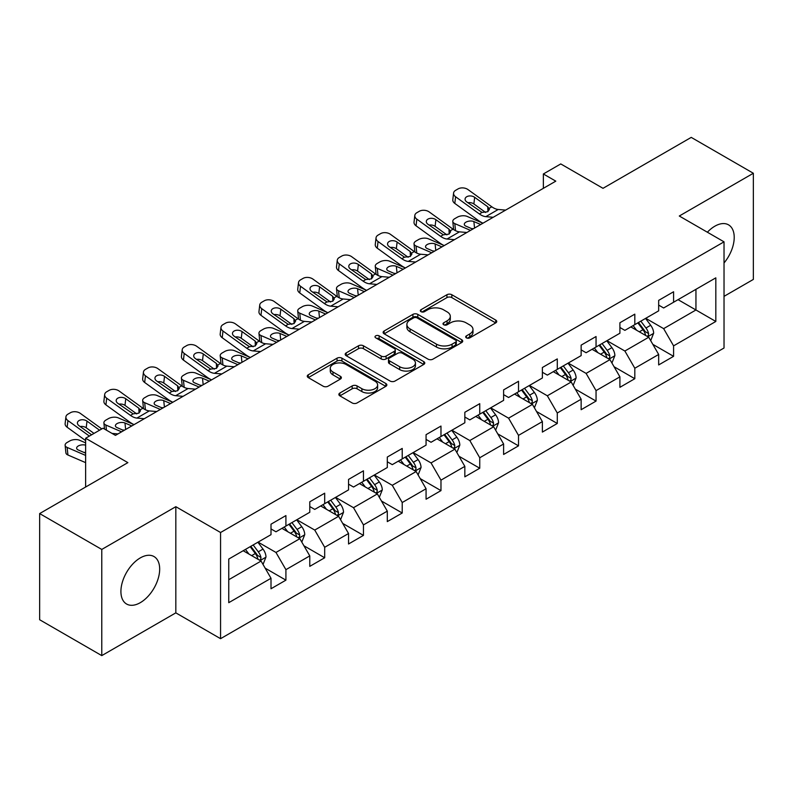 <?xml version="1.0" encoding="UTF-8"?>
<svg xmlns="http://www.w3.org/2000/svg" width="793" height="793" viewBox="0 0 793 793"><rect width="100%" height="100%" fill="white"/><g stroke="black" fill="none" stroke-linecap="round" stroke-linejoin="round"><path stroke-width="1.19" d="M466.403 337.858A2.419 1.398 0 0 0 469.813 337.858L495.734 322.9A3.45 1.992 0 0 0 496.745 321.492A3.45 1.992 0 0 0 495.734 320.085L451.822 294.728A3.45 1.992 0 0 0 446.945 294.728L421.033 309.696A2.419 1.398 0 0 0 420.32 310.678A2.419 1.398 0 0 0 421.033 311.669A2.419 1.398 0 0 0 424.443 311.669L427.794 309.726A11.043 6.374 0 0 1 443.406 309.726L447.064 311.847A11.043 6.374 0 0 1 450.305 316.348A11.043 6.374 0 0 1 447.064 320.858L443.713 322.791A2.419 1.398 0 0 0 443.009 323.782A2.419 1.398 0 0 0 443.713 324.763A2.419 1.398 0 0 0 447.133 324.763L450.483 322.83A11.043 6.374 0 0 1 466.096 322.83L469.753 324.942A11.043 6.374 0 0 1 472.985 329.442A11.043 6.374 0 0 1 469.753 333.952L466.403 335.885A2.419 1.398 0 0 0 465.689 336.876A2.419 1.398 0 0 0 466.403 337.858L466.403 335.885M140.292 602.67A27.408 15.83 120 0 0 158.203 578.513A27.408 15.83 120 0 0 154.001 556.547A27.408 15.83 120 0 0 140.292 557.905A27.408 15.83 120 0 0 122.39 582.062A27.408 15.83 120 0 0 126.593 604.028A27.408 15.83 120 0 0 140.292 602.67M724.029 262.979A27.408 15.83 120 0 0 728.539 224.845A27.408 15.83 120 0 0 714.83 226.203A27.408 15.83 120 0 0 707.376 232.22M339.86 393.031A3.45 1.992 0 0 0 338.859 394.438A3.45 1.992 0 0 0 339.86 395.846L352.181 402.963A3.45 1.992 0 0 0 357.058 402.963L385.844 386.34A3.45 1.992 0 0 0 386.855 384.932A3.45 1.992 0 0 0 385.844 383.525L341.942 358.178A3.45 1.992 0 0 0 337.055 358.178L308.279 374.792A3.45 1.992 0 0 0 307.268 376.199A3.45 1.992 0 0 0 308.279 377.607L323.157 386.201A3.45 1.992 0 0 0 328.034 386.201L340.356 379.084A3.45 1.992 0 0 0 341.367 377.676A3.45 1.992 0 0 0 340.356 376.269L332.971 372.016A9.229 5.323 0 0 1 330.275 368.239A9.229 5.323 0 0 1 335.964 363.323A9.229 5.323 0 0 1 346.026 364.473L374.93 381.165A9.229 5.323 0 0 1 377.627 384.932A9.229 5.323 0 0 1 371.937 389.859A9.229 5.323 0 0 1 361.876 388.699L357.058 385.913A3.45 1.992 0 0 0 352.181 385.913L339.86 393.031L339.86 395.846M724.029 296.354L753.35 279.423L753.35 173.261L691.228 137.387L603.007 188.318L560.76 163.933L543.364 173.974L555.794 181.151L115.441 435.377L103.021 428.21L85.624 438.251L85.624 487.031M101.772 549.44L101.772 655.613L175.828 612.86L175.828 506.687L101.772 549.44L39.65 513.577L127.871 462.636L85.624 438.251M175.828 506.687L220.563 532.509L724.029 241.835L724.029 348.008L220.563 638.682L220.563 532.509M753.35 173.261L679.294 216.013L724.029 241.835M428.042 359.16A3.45 1.992 0 0 0 432.919 359.16L461.704 342.546A3.45 1.992 0 0 0 462.716 341.139A3.45 1.992 0 0 0 461.704 339.731L417.802 314.375A3.45 1.992 0 0 0 412.915 314.375L384.139 330.998A3.45 1.992 0 0 0 383.128 332.406A3.45 1.992 0 0 0 384.139 333.813L428.042 359.16M376.685 338.383A2.419 1.398 0 0 1 379.133 338.72L379.133 335.855L423.769 361.628A3.45 1.992 0 0 1 424.78 363.035A3.45 1.992 0 0 1 423.769 364.443L394.993 381.056A3.45 1.992 0 0 1 390.116 381.056L346.204 355.71L346.204 352.895A3.45 1.992 0 0 0 345.193 354.302A3.45 1.992 0 0 0 346.204 355.71M346.204 352.895L358.525 345.778A3.45 1.992 0 0 1 363.402 345.778L381.205 356.067A3.45 1.992 0 0 0 386.092 356.067L394.26 351.349A3.45 1.992 0 0 0 395.271 349.941A3.45 1.992 0 0 0 394.26 348.533L375.723 337.828A2.419 1.398 0 0 1 375.01 336.837A2.419 1.398 0 0 1 376.506 335.548A2.419 1.398 0 0 1 379.133 335.855M101.772 655.613L39.65 619.739L39.65 513.577M265.169 568.165L285.916 580.149L285.916 569.671L309.776 555.893L309.776 566.371L324.684 557.766L324.684 547.289L348.543 533.52L348.543 543.988L363.452 535.384L363.452 524.907L387.301 511.138L387.301 521.606L402.22 513.002L402.22 502.524L426.069 488.756L426.069 499.223L440.977 490.619L440.977 480.142L464.837 466.373L464.837 476.841L479.745 468.237L479.745 457.759L503.605 443.991L503.605 454.458L518.513 445.854L518.513 435.377L542.372 421.608L542.372 432.086L557.281 423.472L557.281 413.004L581.14 399.226L581.14 409.703L596.049 401.089L596.049 390.622L619.908 376.844L619.908 387.321L634.816 378.707L634.816 368.239L658.666 354.461L658.666 364.939L673.584 356.325L673.584 345.857L715.821 321.462L715.821 277.847L695.947 289.326L695.947 309.984L715.821 321.462M285.916 580.149L271.008 588.753L271.008 578.275L228.761 602.67L228.761 559.055L271.008 534.66L271.008 524.193L285.916 515.579L285.916 526.056L309.776 512.278L309.776 501.81L324.684 493.196L324.684 503.674L348.543 489.896L348.543 479.428L363.452 470.814L363.452 481.292L387.301 467.523L387.301 457.046L402.22 448.432L402.22 458.909L426.069 445.141L426.069 434.663L440.977 426.059L440.977 436.527L464.837 422.758L464.837 412.281L479.745 403.677L479.745 414.144L503.605 400.376L503.605 389.898L518.513 381.294L518.513 391.762L542.372 377.993L542.372 367.516L557.281 358.912L557.281 369.379L581.14 355.611L581.14 345.133L596.049 336.529L596.049 346.997L619.908 333.229L619.908 322.751L634.816 314.147L634.816 324.624L658.666 310.846L658.666 300.369L673.584 291.765L673.584 302.242L715.821 277.847M281.941 528.346L299.833 538.685L275.974 552.453L258.082 542.125M271.008 528.921L275.974 531.796L285.916 526.056M275.974 552.453L285.916 569.671M299.833 538.685L309.776 555.893M320.709 505.974L338.601 516.302L314.742 530.071L296.85 519.742M309.776 506.539L314.742 509.413L324.684 503.674M314.742 530.071L324.684 547.289M338.601 516.302L348.543 533.52M359.477 483.591L377.369 493.92L353.509 507.689L335.617 497.36M348.543 484.156L353.509 487.031L363.452 481.292M353.509 507.689L363.452 524.907M377.369 493.92L387.301 511.138M398.235 461.209L416.137 471.538L392.277 485.306L374.385 474.977M387.301 461.784L392.277 464.648L402.22 458.909M392.277 485.306L402.22 502.524M416.137 471.538L426.069 488.756M437.002 438.826L454.895 449.155L431.045 462.924L413.153 452.595M426.069 439.401L431.045 442.266L440.977 436.527M431.045 462.924L440.977 480.142M454.895 449.155L464.837 466.373M475.77 416.444L493.662 426.773L469.813 440.541L451.911 430.212M464.837 417.019L469.813 419.884L479.745 414.144M469.813 440.541L479.745 457.759M493.662 426.773L503.605 443.991M514.538 394.062L532.43 404.39L508.571 418.169L490.679 407.83M503.605 394.636L508.571 397.501L518.513 391.762M508.571 418.169L518.513 435.377M532.43 404.39L542.372 421.608M553.306 371.679L571.198 382.008L547.339 395.786L529.446 385.457M542.372 372.254L547.339 375.119L557.281 369.379M547.339 395.786L557.281 413.004M571.198 382.008L581.14 399.226M592.074 349.297L609.966 359.625L586.106 373.404L568.214 363.075M581.14 349.872L586.106 352.736L596.049 346.997M586.106 373.404L596.049 390.622M609.966 359.625L619.908 376.844M630.841 326.914L648.733 337.243L624.874 351.021L606.982 340.693M619.908 327.489L624.874 330.364L634.816 324.624M624.874 351.021L634.816 368.239M648.733 337.243L658.666 354.461M678.055 299.655L695.947 309.984L663.642 328.639L645.75 318.31M658.666 305.107L663.642 307.981L673.584 302.242M663.642 328.639L673.584 345.857M175.828 612.86L220.563 638.682M543.364 173.974L543.364 188.318M228.761 579.713L261.066 561.057L243.173 550.729M261.066 561.057L271.008 578.275M652.827 344.35L673.584 356.325M614.06 366.733L634.816 378.707M575.302 389.115L596.049 401.089M536.534 411.498L557.281 423.472M497.766 433.87L518.513 445.854M458.998 456.253L479.745 468.237M420.231 478.635L440.977 490.619M381.463 501.017L402.22 513.002M342.695 523.4L363.452 535.384M303.937 545.782L324.684 557.766M467.364 338.205L469.753 336.827A11.043 6.374 0 0 0 472.985 332.317L472.985 329.442M450.305 316.348L450.305 319.222A11.043 6.374 0 0 1 447.064 323.722L444.675 325.1M495.684 322.929L451.822 297.603A3.45 1.992 0 0 0 446.945 297.603L421.995 312.006M461.655 342.566L417.802 317.25A3.45 1.992 0 0 0 412.915 317.25L384.179 333.843M455.608 342.12A2.419 1.398 0 0 0 456.312 341.139A2.419 1.398 0 0 0 455.608 340.147L417.068 317.894A2.419 1.398 0 0 0 413.649 317.894L410.11 319.936A11.043 6.374 0 0 0 406.878 324.446A11.043 6.374 0 0 0 410.11 328.956L436.457 344.162A11.043 6.374 0 0 0 452.069 344.162L455.608 342.12L455.608 344.995A2.419 1.398 0 0 0 456.312 344.003L456.312 341.139M406.878 324.446L406.878 327.321A11.043 6.374 0 0 0 410.11 331.821L410.11 328.956M455.608 344.995L452.069 347.037A11.043 6.374 0 0 1 436.457 347.037L410.11 331.821M346.254 355.74L358.525 348.652L358.525 345.778M395.271 349.941L395.271 352.806A3.45 1.992 0 0 1 394.26 354.213L386.092 358.932A3.45 1.992 0 0 1 381.205 358.932L363.402 348.652A3.45 1.992 0 0 0 358.525 348.652M379.133 338.72L423.73 364.473M399.682 366.733A9.229 5.323 0 0 0 409.743 367.883A9.229 5.323 0 0 0 415.443 362.966A9.229 5.323 0 0 0 412.737 359.199L402.557 353.321A3.45 1.992 0 0 0 397.67 353.321L389.502 358.03A3.45 1.992 0 0 0 388.491 359.447A3.45 1.992 0 0 0 389.502 360.855L399.682 366.733L399.682 369.597A9.229 5.323 0 0 0 409.743 370.757A9.229 5.323 0 0 0 415.443 365.831L415.443 362.966M388.491 359.447L388.491 362.312A3.45 1.992 0 0 0 389.502 363.719L389.502 360.855M399.682 369.597L389.502 363.719M377.627 384.932L377.627 387.807A9.229 5.323 0 0 1 371.937 392.723A9.229 5.323 0 0 1 361.876 391.573L357.058 388.788A3.45 1.992 0 0 0 352.181 388.788L339.91 395.876M330.275 368.239L330.275 371.114A9.229 5.323 0 0 0 332.971 374.881L332.971 372.016M340.306 379.113L332.971 374.881M385.794 386.369L341.942 361.043A3.45 1.992 0 0 0 337.055 361.043L308.318 377.637M650.696 340.643L653.65 333.199A9.318 5.373 -120 0 0 650.676 325.269L645.552 318.419M482.927 223.22L467.236 216.449A7.028 3.519 -5.9 0 0 457.333 217.193L454.845 218.62A7.028 3.519 -5.9 0 0 452.783 221.475A7.028 3.519 -5.9 0 0 454.805 223.616L455.539 230.684M636.61 330.245L633.121 325.596M470.497 230.386L454.805 223.616M647.286 336.41L648.416 335.221L648.624 333.595A9.318 5.373 -120 0 0 645.958 327.995L640.823 321.145M638.494 322.493L644.184 330.096A4.748 2.736 60 0 1 645.046 331.533L648.624 333.595M480.687 224.508L473.877 221.564A5.62 2.815 174.1 0 0 465.957 222.159A5.62 2.815 174.1 0 0 464.301 224.439A5.62 2.815 174.1 0 0 465.917 226.154L472.737 229.098M453.745 229.663A7.028 3.519 174.1 0 1 453.566 229.038L452.783 221.475M473.352 228.741A5.62 2.815 -5.9 0 0 471.518 228.572M637.85 322.87L642.974 329.719A9.318 5.373 60 0 1 645.641 335.32M493.216 217.282L485.812 216.648A17.575 10.14 60 0 1 479.388 213.971L455.588 196.753L454.805 203.424A7.028 4.53 -173.3 0 1 452.803 199.737L453.576 193.076A7.028 4.53 6.7 0 0 455.588 196.753M482.967 223.19A26.357 15.216 60 0 1 478.605 220.632L454.805 203.424M505.637 210.105L498.232 209.471A17.575 10.14 60 0 1 491.809 206.795L468.009 189.586A7.028 4.53 6.7 0 0 458.116 188.883L455.628 190.32A7.028 4.53 6.7 0 0 453.576 193.076M487.943 211.612L487.745 206.755L489.4 209.352L487.764 211.721L482.065 212.425L466.7 201.888A5.62 3.628 -173.3 0 1 465.094 198.934A5.62 3.628 -173.3 0 1 466.73 196.733A5.62 3.628 -173.3 0 1 474.65 197.298L473.877 203.96L485.683 212.504M473.877 203.96A5.62 3.628 6.7 0 0 467.86 202.73M487.745 206.755L474.65 197.298M611.928 363.025L614.882 355.581A9.318 5.373 -120 0 0 611.909 347.651L606.784 340.802M454.448 239.655L447.044 239.02A17.575 10.14 60 0 1 440.621 236.344L416.821 219.136L416.047 225.807L439.837 243.015A26.357 15.216 60 0 0 444.199 245.572L428.468 238.832A7.028 3.519 -5.9 0 0 418.565 239.565L416.077 241.003A7.028 3.519 -5.9 0 0 414.025 243.847A7.028 3.519 -5.9 0 0 416.047 245.999L416.771 253.066M597.843 352.627L594.354 347.978M431.729 252.769L416.047 245.999M608.518 358.793L609.648 357.603L609.857 355.978A9.318 5.373 -120 0 0 607.19 350.377L602.065 343.528M599.726 344.876L605.416 352.469A4.748 2.736 60 0 1 606.278 353.916L609.857 355.978M441.919 246.891L435.109 243.947A5.62 2.815 174.1 0 0 427.189 244.541A5.62 2.815 174.1 0 0 425.534 246.821A5.62 2.815 174.1 0 0 427.159 248.536L433.969 251.48M414.987 252.045A7.028 3.519 174.1 0 1 414.798 251.421L414.025 243.847M434.584 251.123A5.62 2.815 -5.9 0 0 432.75 250.955M599.082 345.252L604.207 352.102A9.318 5.373 60 0 1 606.873 357.702M573.161 385.408L576.115 377.964A9.318 5.373 -120 0 0 573.141 370.034L568.016 363.184M405.392 267.975L389.7 261.214A7.028 3.519 -5.9 0 0 379.797 261.948L377.319 263.385A7.028 3.519 -5.9 0 0 375.258 266.23A7.028 3.519 -5.9 0 0 377.28 268.381L378.003 275.449M559.075 375.01L555.586 370.361M392.971 275.151L377.28 268.381M569.761 381.175L570.881 379.986L571.089 378.36A9.318 5.373 -120 0 0 568.422 372.76L563.298 365.91M560.958 367.258L566.648 374.851A4.748 2.736 60 0 1 567.51 376.298L571.089 378.36M403.151 269.273L396.341 266.329A5.62 2.815 174.1 0 0 388.421 266.924A5.62 2.815 174.1 0 0 386.776 269.204A5.62 2.815 174.1 0 0 388.392 270.919L395.201 273.863M376.219 274.428A7.028 3.519 174.1 0 1 376.031 273.803L375.258 266.23M395.826 273.506A5.62 2.815 -5.9 0 0 393.982 273.337M560.314 367.635L565.439 374.484A9.318 5.373 60 0 1 568.105 380.085M466.869 232.488L459.464 231.853A17.575 10.14 60 0 1 453.041 229.177L429.251 211.969A7.028 4.53 6.7 0 0 419.348 211.265L416.86 212.702A7.028 4.53 6.7 0 0 414.808 215.458A7.028 4.53 6.7 0 0 416.821 219.136M449.175 233.994L448.977 229.137L450.632 231.734L448.997 234.104L443.297 234.807L427.933 224.27A5.62 3.628 -173.3 0 1 426.327 221.316A5.62 3.628 -173.3 0 1 427.962 219.116A5.62 3.628 -173.3 0 1 435.882 219.671L435.109 226.342L446.915 234.887M435.109 226.342A5.62 3.628 6.7 0 0 429.092 225.103M416.047 225.807A7.028 4.53 -173.3 0 1 414.035 222.119L414.808 215.458M448.977 229.137L435.882 219.671M415.681 262.037L408.276 261.403A17.575 10.14 60 0 1 401.853 258.726L378.053 241.518L377.28 248.189A7.028 4.53 -173.3 0 1 375.267 244.502L376.041 237.831A7.028 4.53 6.7 0 0 378.053 241.518M405.431 267.955A26.357 15.216 60 0 1 401.07 265.397L377.28 248.189M428.101 254.87L420.696 254.236A17.575 10.14 60 0 1 414.273 251.559L390.483 234.351A7.028 4.53 6.7 0 0 380.581 233.648L378.092 235.085A7.028 4.53 6.7 0 0 376.041 237.831M410.407 256.377L410.209 251.52L411.874 254.117L410.229 256.486L404.529 257.18L389.165 246.653A5.62 3.628 -173.3 0 1 387.559 243.699A5.62 3.628 -173.3 0 1 389.194 241.498A5.62 3.628 -173.3 0 1 397.115 242.053L396.341 248.724L408.147 257.269M396.341 248.724A5.62 3.628 6.7 0 0 390.334 247.485M410.209 251.52L397.115 242.053M534.393 407.79L537.347 400.346A9.318 5.373 -120 0 0 534.383 392.416L529.248 385.567M366.624 290.357L350.932 283.587A7.028 3.519 -5.9 0 0 341.03 284.33L338.552 285.767A7.028 3.519 -5.9 0 0 336.49 288.612A7.028 3.519 -5.9 0 0 338.512 290.763L339.235 297.831M520.307 397.392L516.828 392.743M354.203 297.534L338.512 290.763M530.993 403.558L532.123 402.368L532.321 400.743A9.318 5.373 -120 0 0 529.655 395.142L524.53 388.292M522.19 389.641L527.88 397.234A4.748 2.736 60 0 1 528.743 398.681L532.321 400.743M364.393 291.655L357.574 288.711A5.62 2.815 174.1 0 0 349.654 289.306A5.62 2.815 174.1 0 0 348.008 291.586A5.62 2.815 174.1 0 0 349.624 293.301L356.434 296.245M337.451 296.81A7.028 3.519 174.1 0 1 337.263 296.185L336.49 288.612M357.058 295.888A5.62 2.815 -5.9 0 0 355.214 295.72M521.546 390.017L526.671 396.867A9.318 5.373 60 0 1 529.337 402.467M495.625 430.173L498.579 422.728A9.318 5.373 -120 0 0 495.615 414.798L490.48 407.949M327.856 312.739L312.164 305.969A7.028 3.519 -5.9 0 0 302.272 306.713L299.784 308.15A7.028 3.519 -5.9 0 0 297.722 310.995A7.028 3.519 -5.9 0 0 299.744 313.146L300.468 320.213M481.539 419.775L478.06 415.126M315.436 319.916L299.744 313.146M492.225 425.94L493.355 424.751L493.553 423.125A9.318 5.373 -120 0 0 490.887 417.524L485.762 410.675M483.433 412.023L489.122 419.616A4.748 2.736 60 0 1 489.985 421.063L493.553 423.125M325.626 314.038L318.806 311.094A5.62 2.815 174.1 0 0 310.886 311.689A5.62 2.815 174.1 0 0 309.24 313.969A5.62 2.815 174.1 0 0 310.856 315.683L317.676 318.627M298.683 319.192A7.028 3.519 174.1 0 1 298.505 318.568L297.722 310.995M318.29 318.271A5.62 2.815 -5.9 0 0 316.447 318.102M482.778 412.4L487.913 419.239A9.318 5.373 60 0 1 490.57 424.85M456.857 452.555L459.821 445.111A9.318 5.373 -120 0 0 456.847 437.181L451.713 430.331M289.098 335.122L273.407 328.352A7.028 3.519 -5.9 0 0 263.504 329.095L261.016 330.532A7.028 3.519 -5.9 0 0 258.954 333.377A7.028 3.519 -5.9 0 0 260.976 335.528L261.7 342.596M442.772 442.157L439.292 437.508M276.668 342.298L260.976 335.528M453.457 448.323L454.587 447.133L454.786 445.507A9.318 5.373 -120 0 0 452.119 439.907L446.994 433.057M444.665 434.405L450.355 441.998A4.748 2.736 60 0 1 451.217 443.436L454.786 445.507M286.858 336.42L280.038 333.476A5.62 2.815 174.1 0 0 272.118 334.071A5.62 2.815 174.1 0 0 270.472 336.351A5.62 2.815 174.1 0 0 272.088 338.066L278.908 341.01M259.916 341.575A7.028 3.519 174.1 0 1 259.737 340.94L258.954 333.377M279.523 340.653A5.62 2.815 -5.9 0 0 277.679 340.484M444.011 434.782L449.145 441.622A9.318 5.373 60 0 1 451.812 447.222M376.913 284.419L369.508 283.785A17.575 10.14 60 0 1 363.085 281.109L339.285 263.9L338.512 270.572A7.028 4.53 -173.3 0 1 336.5 266.884L337.273 260.213A7.028 4.53 6.7 0 0 339.285 263.9M366.663 290.337A26.357 15.216 60 0 1 362.302 287.78L338.512 270.572M389.333 277.253L381.939 276.618A17.575 10.14 60 0 1 375.505 273.942L351.715 256.724A7.028 4.53 6.7 0 0 341.813 256.03L339.325 257.467A7.028 4.53 6.7 0 0 337.273 260.213M371.639 278.759L371.441 273.902L373.106 276.499L371.461 278.868L365.761 279.562L350.397 269.025A5.62 3.628 -173.3 0 1 348.791 266.081A5.62 3.628 -173.3 0 1 350.437 263.881A5.62 3.628 -173.3 0 1 358.357 264.436L357.574 271.107L369.379 279.642M357.574 271.107A5.62 3.628 6.7 0 0 351.567 269.868M371.441 273.902L358.357 264.436M338.145 306.802L330.74 306.167A17.575 10.14 60 0 1 324.317 303.491L300.527 286.283L299.744 292.954A7.028 4.53 -173.3 0 1 297.732 289.267L298.515 282.595A7.028 4.53 6.7 0 0 300.527 286.283M327.896 312.72A26.357 15.216 60 0 1 323.544 310.162L299.744 292.954M350.575 299.625L343.171 298.991A17.575 10.14 60 0 1 336.747 296.324L312.948 279.106A7.028 4.53 6.7 0 0 303.045 278.412L300.557 279.85A7.028 4.53 6.7 0 0 298.515 282.595M332.872 301.142L332.673 296.285L334.339 298.882L332.693 301.251L326.994 301.945L311.639 291.408A5.62 3.628 -173.3 0 1 310.023 288.464A5.62 3.628 -173.3 0 1 311.669 286.263A5.62 3.628 -173.3 0 1 319.589 286.818L318.806 293.489L330.612 302.024M318.806 293.489A5.62 3.628 6.7 0 0 312.799 292.25M332.673 296.285L319.589 286.818M299.377 329.184L291.973 328.55A17.575 10.14 60 0 1 285.549 325.873L261.759 308.665L260.976 315.336A7.028 4.53 -173.3 0 1 258.964 311.649L259.747 304.978A7.028 4.53 6.7 0 0 261.759 308.665M289.128 335.102A26.357 15.216 60 0 1 284.776 332.545L260.976 315.336M311.808 322.008L304.403 321.373A17.575 10.14 60 0 1 297.98 318.697L274.18 301.489A7.028 4.53 6.7 0 0 264.277 300.795L261.799 302.232A7.028 4.53 6.7 0 0 259.747 304.978M294.114 323.524L293.906 318.667L295.571 321.264L293.925 323.633L288.226 324.327L272.871 313.79A5.62 3.628 -173.3 0 1 271.256 310.846A5.62 3.628 -173.3 0 1 272.901 308.646A5.62 3.628 -173.3 0 1 280.821 309.201L280.038 315.872L291.854 324.406M280.038 315.872A5.62 3.628 6.7 0 0 274.031 314.633M293.906 318.667L280.821 309.201M260.61 351.567L253.215 350.932A17.575 10.14 60 0 1 246.782 348.256L222.992 331.048L222.209 337.719A7.028 4.53 -173.3 0 1 220.196 334.031L220.979 327.36A7.028 4.53 6.7 0 0 222.992 331.048M250.37 357.484A26.357 15.216 60 0 1 246.008 354.927L222.209 337.719M273.04 344.39L265.635 343.756A17.575 10.14 60 0 1 259.212 341.079L235.412 323.871A7.028 4.53 6.7 0 0 225.509 323.177L223.031 324.615A7.028 4.53 6.7 0 0 220.979 327.36M255.346 345.907L255.138 341.049L256.803 343.647L255.158 346.016L249.458 346.71L234.104 336.173A5.62 3.628 -173.3 0 1 232.488 333.229A5.62 3.628 -173.3 0 1 234.133 331.028A5.62 3.628 -173.3 0 1 242.053 331.583L241.27 338.254L253.086 346.789M241.27 338.254A5.62 3.628 6.7 0 0 235.263 337.015M255.138 341.049L242.053 331.583M221.852 373.949L214.447 373.315A17.575 10.14 60 0 1 208.014 370.638L184.224 353.43L183.441 360.091A7.028 4.53 -173.3 0 1 181.428 356.414L182.212 349.743A7.028 4.53 6.7 0 0 184.224 353.43M211.602 379.867A26.357 15.216 60 0 1 207.241 377.309L183.441 360.091M234.272 366.772L226.867 366.138A17.575 10.14 60 0 1 220.444 363.462L196.644 346.254A7.028 4.53 6.7 0 0 186.751 345.56L184.263 346.997A7.028 4.53 6.7 0 0 182.212 349.743M216.578 368.289L216.38 363.432L218.035 366.019L216.4 368.398L210.7 369.092L195.336 358.555A5.62 3.628 -173.3 0 1 193.73 355.611A5.62 3.628 -173.3 0 1 195.365 353.41A5.62 3.628 -173.3 0 1 203.286 353.965L202.512 360.637L214.318 369.171M202.512 360.637A5.62 3.628 6.7 0 0 196.495 359.398M216.38 363.432L203.286 353.965M183.084 396.331L175.679 395.697A17.575 10.14 60 0 1 169.256 393.021L145.456 375.813L144.673 382.474A7.028 4.53 -173.3 0 1 142.671 378.796L143.444 372.125A7.028 4.53 6.7 0 0 145.456 375.813M172.834 402.249A26.357 15.216 60 0 1 168.473 399.692L144.673 382.474M195.504 389.155L188.1 388.52A17.575 10.14 60 0 1 181.676 385.844L157.886 368.636A7.028 4.53 6.7 0 0 147.984 367.942L145.496 369.369A7.028 4.53 6.7 0 0 143.444 372.125M177.81 390.671L177.612 385.814L179.268 388.401L177.632 390.78L171.932 391.474L156.568 380.937A5.62 3.628 -173.3 0 1 154.962 377.993A5.62 3.628 -173.3 0 1 156.598 375.793A5.62 3.628 -173.3 0 1 164.518 376.348L163.745 383.009L175.55 391.554M163.745 383.009A5.62 3.628 6.7 0 0 157.728 381.78M177.612 385.814L164.518 376.348M144.316 418.714L136.911 418.08A17.575 10.14 60 0 1 130.488 415.403L106.688 398.195L105.915 404.856A7.028 4.53 -173.3 0 1 103.903 401.179L104.676 394.508A7.028 4.53 6.7 0 0 106.688 398.195M134.067 424.632A26.357 15.216 60 0 1 129.705 422.064L105.915 404.856M156.736 411.537L149.332 410.903A17.575 10.14 60 0 1 142.909 408.226L119.119 391.018A7.028 4.53 6.7 0 0 109.216 390.325L106.728 391.752A7.028 4.53 6.7 0 0 104.676 394.508M139.043 413.054L138.844 408.197L140.51 410.784L138.864 413.163L133.165 413.857L117.8 403.32A5.62 3.628 -173.3 0 1 116.194 400.376A5.62 3.628 -173.3 0 1 117.83 398.175A5.62 3.628 -173.3 0 1 125.75 398.73L124.977 405.392L136.783 413.936M124.977 405.392A5.62 3.628 6.7 0 0 118.96 404.162M138.844 408.197L125.75 398.73M418.099 474.938L421.053 467.493A9.318 5.373 -120 0 0 418.08 459.563L412.955 452.714M250.33 357.504L234.639 350.734A7.028 3.519 -5.9 0 0 224.736 351.477L222.248 352.915A7.028 3.519 -5.9 0 0 220.186 355.76A7.028 3.519 -5.9 0 0 222.209 357.911L222.942 364.978M404.014 464.539L400.524 459.89M237.9 364.681L222.209 357.911M414.689 470.705L415.819 469.515L416.028 467.89A9.318 5.373 -120 0 0 413.361 462.289L408.226 455.44M405.897 456.788L411.587 464.381A4.748 2.736 60 0 1 412.449 465.818L416.028 467.89M248.09 358.793L241.27 355.859A5.62 2.815 174.1 0 0 233.35 356.454A5.62 2.815 174.1 0 0 231.705 358.723A5.62 2.815 174.1 0 0 233.32 360.448L240.14 363.392M221.148 363.947A7.028 3.519 174.1 0 1 220.969 363.323L220.186 355.76M240.755 363.035A5.62 2.815 -5.9 0 0 238.921 362.857M405.243 457.164L410.377 464.004A9.318 5.373 60 0 1 413.044 469.605M379.332 497.32L382.285 489.876A9.318 5.373 -120 0 0 379.312 481.936L374.187 475.096M211.562 379.887L195.871 373.116A7.028 3.519 -5.9 0 0 185.968 373.86L183.48 375.297A7.028 3.519 -5.9 0 0 181.419 378.142A7.028 3.519 -5.9 0 0 183.441 380.293L184.174 387.361M365.246 486.922L361.757 482.263M199.132 387.063L183.441 380.293M375.922 493.087L377.052 491.898L377.26 490.272A9.318 5.373 -120 0 0 374.593 484.662L369.459 477.822M367.129 479.17L372.819 486.763A4.748 2.736 60 0 1 373.681 488.201L377.26 490.272M209.322 381.175L202.512 378.241A5.62 2.815 174.1 0 0 194.592 378.836A5.62 2.815 174.1 0 0 192.937 381.106A5.62 2.815 174.1 0 0 194.553 382.831L201.372 385.775M182.38 386.33A7.028 3.519 174.1 0 1 182.202 385.705L181.419 378.142M201.987 385.418A5.62 2.815 -5.9 0 0 200.153 385.239M366.485 479.537L371.61 486.387A9.318 5.373 60 0 1 374.276 491.987M340.564 519.702L343.518 512.248A9.318 5.373 -120 0 0 340.544 504.318L335.419 497.479M172.795 402.269L157.103 395.499A7.028 3.519 -5.9 0 0 147.201 396.242L144.713 397.68A7.028 3.519 -5.9 0 0 142.661 400.524A7.028 3.519 -5.9 0 0 144.673 402.675L145.406 409.743M326.478 509.304L322.989 504.645M160.364 409.446L144.673 402.675M337.154 515.47L338.284 514.27L338.492 512.655A9.318 5.373 -120 0 0 335.826 507.044L330.691 500.205M328.361 501.553L334.051 509.146A4.748 2.736 60 0 1 334.914 510.583L338.492 512.655M170.554 403.558L163.745 400.624A5.62 2.815 174.1 0 0 155.824 401.208A5.62 2.815 174.1 0 0 154.169 403.488A5.62 2.815 174.1 0 0 155.795 405.213L162.605 408.147M143.622 408.712A7.028 3.519 174.1 0 1 143.434 408.088L142.661 400.524M163.219 407.79A5.62 2.815 -5.9 0 0 161.385 407.622M327.717 501.919L332.842 508.769A9.318 5.373 60 0 1 335.508 514.37M301.796 542.085L304.75 534.631A9.318 5.373 -120 0 0 301.776 526.701L296.651 519.861M134.027 424.651L118.335 417.881A7.028 3.519 -5.9 0 0 108.433 418.625L105.955 420.062A7.028 3.519 -5.9 0 0 103.893 422.907A7.028 3.519 -5.9 0 0 105.915 425.058L106.44 430.183M287.71 531.677L284.221 527.028M121.607 431.828L105.915 425.058M298.396 537.852L299.516 536.653L299.724 535.027A9.318 5.373 -120 0 0 297.058 529.427L291.933 522.587M289.594 523.935L295.283 531.528A4.748 2.736 60 0 1 296.146 532.965L299.724 535.027M131.787 425.94L124.977 423.006A5.62 2.815 174.1 0 0 117.057 423.591A5.62 2.815 174.1 0 0 115.401 425.871A5.62 2.815 174.1 0 0 117.027 427.596L123.837 430.53M124.461 430.173A5.62 2.815 -5.9 0 0 122.618 430.004M288.949 524.302L294.074 531.151A9.318 5.373 60 0 1 296.741 536.752M263.028 564.467L265.982 557.013A9.318 5.373 -120 0 0 263.018 549.083L257.884 542.243M85.624 442.871L79.568 440.264A7.028 3.519 -5.9 0 0 69.665 441.007L67.187 442.435A7.028 3.519 -5.9 0 0 65.125 445.289A7.028 3.519 -5.9 0 0 67.147 447.44L67.92 455.004A7.028 3.519 174.1 0 1 65.898 452.853L65.125 445.289M248.943 554.059L245.463 549.41M85.624 455.41L67.147 447.44M85.624 462.636L67.92 455.004M259.628 560.235L260.758 559.035L260.956 557.41A9.318 5.373 -120 0 0 258.29 551.809L253.165 544.969M250.826 546.308L256.516 553.91A4.748 2.736 60 0 1 257.378 555.348L260.956 557.41M85.624 445.17A5.62 2.815 174.1 0 0 78.289 445.973A5.62 2.815 174.1 0 0 76.643 448.253A5.62 2.815 174.1 0 0 78.259 449.978L85.624 453.15M85.624 452.545A5.62 2.815 -5.9 0 0 83.85 452.387M250.182 546.684L255.306 553.534A9.318 5.373 60 0 1 257.973 559.134M89.371 436.081L67.92 420.577L67.147 427.239A7.028 4.53 -173.3 0 1 65.135 423.551L65.908 416.89A7.028 4.53 6.7 0 0 67.92 420.577M85.624 440.601L67.147 427.239M101.801 428.914L80.351 413.401A7.028 4.53 6.7 0 0 70.448 412.707L67.96 414.134A7.028 4.53 6.7 0 0 65.908 416.89M117.969 433.92L112.031 433.414M91.611 434.792L79.032 425.702A5.62 3.628 -173.3 0 1 77.427 422.748A5.62 3.628 -173.3 0 1 79.072 420.548A5.62 3.628 -173.3 0 1 86.992 421.113L86.209 427.774L94 433.414M86.209 427.774A5.62 3.628 6.7 0 0 80.202 426.545M99.561 430.202L86.992 421.113M469.753 336.827L469.753 333.952M443.713 324.763L443.713 322.791M447.064 323.722L447.064 320.858M421.033 311.669L421.033 309.696M446.945 297.603L446.945 294.728M451.822 297.603L451.822 294.728M495.734 322.9L495.734 320.085M384.139 333.813L384.139 330.998M412.915 317.25L412.915 314.375M417.802 317.25L417.802 314.375M461.704 342.546L461.704 339.731M436.457 347.037L436.457 344.162M452.069 347.037L452.069 344.162M363.402 348.652L363.402 345.778M381.205 358.932L381.205 356.067M386.092 358.932L386.092 356.067M394.26 354.213L394.26 351.349M423.769 364.443L423.769 361.628M352.181 388.788L352.181 385.913M357.058 388.788L357.058 385.913M361.876 391.573L361.876 388.699M340.356 379.084L340.356 376.269M308.279 377.607L308.279 374.792M337.055 361.043L337.055 358.178M341.942 361.043L341.942 358.178M385.844 386.34L385.844 383.525M647.812 336.718L653.591 333.377M645.958 327.995L650.676 325.269M639.336 331.821L642.974 329.719M473.877 221.564L474.541 228.057M482.065 212.425L479.388 213.971M491.809 206.795L489.132 208.341M498.232 209.471L485.812 216.648M609.044 359.1L614.823 355.76M607.19 350.377L611.909 347.651M600.569 354.203L604.207 352.102M435.109 243.947L435.773 250.439M570.276 381.483L576.055 378.142M568.422 372.76L573.141 370.034M561.801 376.586L565.439 374.484M396.341 266.329L397.006 272.822M443.297 234.807L440.621 236.344M453.041 229.177L450.365 230.723M459.464 231.853L447.044 239.02M404.529 257.18L401.853 258.726M414.273 251.559L411.597 253.106M420.696 254.236L408.276 261.403M531.508 403.865L537.287 400.524M529.655 395.142L534.383 392.416M523.033 398.968L526.671 396.867M357.574 288.711L358.238 295.204M492.74 426.238L498.519 422.907M490.887 417.524L495.615 414.798M484.265 421.351L487.913 419.239M318.806 311.094L319.48 317.587M453.983 448.62L459.752 445.289M452.119 439.907L456.847 437.181M445.497 443.723L449.145 441.622M280.038 333.476L280.712 339.969M365.761 279.562L363.085 281.109M375.505 273.942L372.829 275.488M381.939 276.618L369.508 283.785M326.994 301.945L324.317 303.491M336.747 296.324L334.071 297.861M343.171 298.991L330.74 306.167M288.226 324.327L285.549 325.873M297.98 318.697L295.303 320.243M304.403 321.373L291.973 328.55M249.458 346.71L246.782 348.256M259.212 341.079L256.536 342.626M265.635 343.756L253.215 350.932M210.7 369.092L208.014 370.638M220.444 363.462L217.768 365.008M226.867 366.138L214.447 373.315M171.932 391.474L169.256 393.021M181.676 385.844L179 387.39M188.1 388.52L175.679 395.697M133.165 413.857L130.488 415.403M142.909 408.226L140.232 409.773M149.332 410.903L136.911 418.08M415.215 471.002L420.994 467.672M413.361 462.289L418.08 459.563M406.73 466.106L410.377 464.004M241.27 355.859L241.944 362.342M376.447 493.385L382.226 490.054M374.593 484.662L379.312 481.936M367.962 488.488L371.61 486.387M202.512 378.241L203.177 384.724M337.679 515.767L343.458 512.437M335.826 507.044L340.544 504.318M329.204 510.87L332.842 508.769M163.745 400.624L164.409 407.106M298.911 538.15L304.69 534.819M297.058 529.427L301.776 526.701M290.436 533.253L294.074 531.151M124.977 423.006L125.641 429.489M260.144 560.532L265.923 557.192M258.29 551.809L263.018 549.083M251.668 555.635L255.306 553.534M103.893 422.907L104.527 429.072"/></g></svg>
